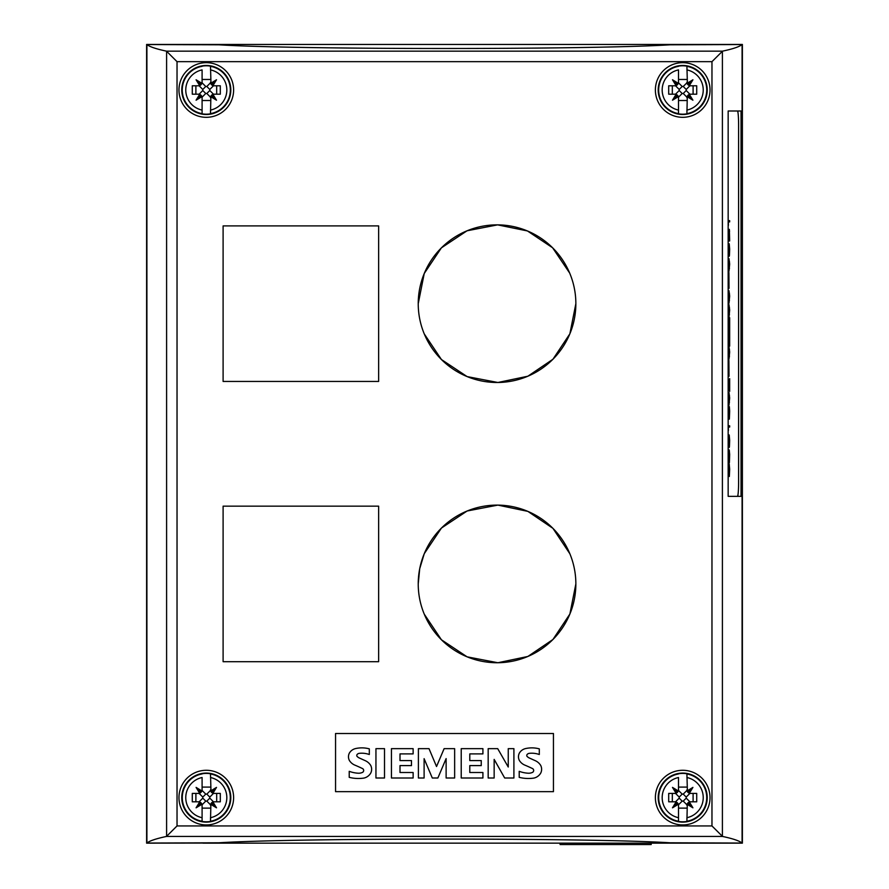 <?xml version="1.0" encoding="UTF-8"?>
<svg xmlns="http://www.w3.org/2000/svg" width="889" height="889" viewBox="0 0 889 889"><rect width="100%" height="100%" fill="white"/><g stroke="black" fill="none" stroke-linecap="round" stroke-linejoin="round"><path stroke-width="1.33" d="M418.23 583.917A78.821 78.821 0 0 1 497.04 505.108A78.821 78.821 0 0 1 575.861 583.917A78.821 78.821 0 0 1 497.04 662.738A78.821 78.821 0 0 1 418.23 583.917L419.708 568.716L424.264 553.68L441.444 528.055L467.114 511.008L497.896 505.108L527.877 511.386L552.936 528.344L569.882 553.803M575.861 583.917L569.882 614.032L552.936 639.502L527.877 656.46L497.896 662.738L467.114 656.838L441.444 639.791L424.264 614.166M418.23 303.671A78.821 78.821 0 0 1 497.04 224.861A78.821 78.821 0 0 1 575.861 303.671A78.821 78.821 0 0 1 497.04 382.492A78.821 78.821 0 0 1 418.23 303.671L424.231 273.512L441.389 247.864L467.036 230.796L497.607 224.861L527.444 230.951L552.602 247.775L569.705 273.123M575.861 303.671L569.882 333.786M569.882 333.797L552.936 359.256L527.877 376.214L497.896 382.492L467.114 376.592L441.444 359.545L424.264 333.92M233.618 797.611A27.326 27.326 0 0 1 206.292 824.936A27.326 27.326 0 0 1 178.967 797.611A27.326 27.326 0 0 1 206.292 770.285A27.326 27.326 0 0 1 233.618 797.611M233.618 89.989A27.326 27.326 0 0 1 206.292 117.315A27.326 27.326 0 0 1 178.967 89.989A27.326 27.326 0 0 1 206.292 62.663A27.326 27.326 0 0 1 233.618 89.989M710.033 797.611A27.326 27.326 0 0 1 682.708 824.936A27.326 27.326 0 0 1 655.382 797.611A27.326 27.326 0 0 1 682.708 770.285A27.326 27.326 0 0 1 710.033 797.611M710.033 89.989A27.326 27.326 0 0 1 682.708 117.315A27.326 27.326 0 0 1 655.382 89.989A27.326 27.326 0 0 1 682.708 62.663A27.326 27.326 0 0 1 710.033 89.989M560.103 843.15L560.103 844.55L651.181 844.55L651.181 843.15M737.437 496.34L728.158 496.34L728.158 111.003L737.437 111.003A14.013 1.167 -90 0 1 738.603 125.016L738.603 482.338A14.013 1.167 -90 0 1 737.437 496.34M729.513 221.894L729.513 220.661L728.158 220.661L729.658 220.661L729.658 221.894L728.313 221.894L728.402 225.362L728.158 221.505M729.38 245.72L729.069 243.786L728.158 243.786L729.213 243.786L729.658 249.153L729.436 255.421L729.213 256.299L728.158 256.299L729.069 256.299L729.38 254.365M729.069 255.065L728.158 255.065L729.202 255.065L729.413 254.221L729.413 245.875L729.202 245.02L728.158 245.02L729.069 245.02M729.013 288.392L728.902 272.423L728.902 288.392M728.158 308.316L728.991 304.694L729.658 310.061L728.991 317.206L728.158 313.595M728.158 350.233L728.991 346.61L729.658 351.977L728.991 359.123L728.158 355.511M728.158 381.959L728.569 379.514L729.547 388.782L729.658 378.647L729.658 391.393L728.558 380.781L728.158 387.871M728.158 409.318L728.491 407.451L728.78 410.674L729.358 406.595L729.658 411.085L729.358 419.108L728.78 415.019L728.491 418.23L728.158 416.363M729.38 436.899L729.069 434.977L728.158 434.977L729.213 434.977L729.658 440.333L729.436 446.6L729.213 447.489L728.158 447.489L729.069 447.489L729.38 445.556M729.069 446.245L728.158 446.245L729.202 446.245L729.413 445.4L729.413 437.055L729.202 436.21L728.158 436.21L729.069 436.21M728.158 464.903L728.691 469.87L729.213 463.847L729.658 469.214L729.336 476.482L729.347 465.669L728.791 472.226L728.213 466.869L728.213 474.626M728.158 452.59L728.347 461.102L729.202 449.867L729.658 454.346L729.402 462.624L729.413 451.112L728.647 461.458L728.158 459.58M729.513 427.053L729.513 425.82L728.158 425.82L729.658 425.82L729.658 427.053L728.313 427.053L728.402 430.52L728.158 426.653M728.158 396.238L728.991 392.616L729.658 397.983L728.991 405.128L728.158 401.517M729.013 376.314L728.902 360.345L728.902 376.314M728.158 324.574L729.658 317.706L729.658 346.121L728.158 339.254M728.158 338.542L729.602 331.908L728.158 325.274M728.158 294.337L728.991 290.725L729.658 296.081L728.991 303.238L728.158 299.615M728.158 262.311L728.991 258.688L729.658 264.055L728.991 271.201L728.158 267.589M728.158 232.129L728.413 229.384L728.88 231.973L729.358 229.384L729.658 240.963L728.158 240.963L729.513 240.963L729.136 230.618L728.936 239.73L729.547 239.73M728.836 233.907L728.291 231.44L728.213 239.73L728.836 239.73L728.936 233.907M728.191 231.184L728.424 230.618M728.902 231.196L729.136 230.618M728.78 231.973L728.813 233.262M729.58 231.196L729.136 229.384M728.858 231.207L728.413 229.384M728.78 259.921L728.213 265.778L728.991 269.967L729.491 261.966L728.991 259.921L728.424 260.799M728.28 260.799L728.18 261.61M728.18 268.278L728.424 269.089M728.28 269.089L728.78 269.967M729.447 261.633L728.769 258.688M728.769 271.201L729.447 268.267M728.78 291.959L728.213 297.815L728.991 301.993L729.491 293.992L728.991 291.959L728.424 292.825M728.28 292.825L728.18 293.637M728.18 300.315L728.424 301.127M728.28 301.127L728.78 301.993M729.447 293.659L728.769 290.725M728.769 303.238L729.447 300.293M729.18 328.674L729.18 321.173L728.38 324.93L729.18 328.674L728.38 324.93M728.247 324.93L729.18 321.173M729.18 342.654L729.18 335.142L728.38 338.898L729.18 342.654L728.38 338.898M728.247 338.898L729.18 335.142M729.513 331.497L729.147 328.674M729.147 335.142L729.513 332.319M729.513 345.477L729.147 342.654M729.147 320.707L729.513 318.351M728.78 393.849L728.213 399.717L728.991 403.895L729.491 395.894L728.991 393.849L728.424 394.727M728.28 394.727L728.18 395.538M728.18 402.217L728.424 403.017M728.28 403.017L728.78 403.895M729.447 395.561L728.769 392.616M728.769 405.128L729.447 402.195M728.158 452.579L728.224 451.268M729.391 451.112L729.202 449.867M729.402 460.935L729.469 459.624M728.969 451.745L729.213 451.112M728.335 462.358L728.58 460.513M728.691 469.87L728.158 466.214M729.413 466.269L729.102 463.98M729.336 475.637L729.447 474.315M728.78 466.303L729.136 465.103M728.658 470.926L728.658 469.87M728.469 408.718L728.369 416.974L728.469 408.718M729.447 408.496L729.047 417.185L729.136 406.595M729.047 408.496L729.158 407.829M728.902 408.496L728.824 409.429M728.658 410.674L728.702 411.829M728.702 413.863L728.658 415.019M728.824 416.241L729.047 417.185M728.902 417.185L729.158 417.863M728.591 409.473L728.335 407.451M729.136 419.108L729.447 417.197M728.335 418.23L728.591 416.23M728.424 379.514L728.713 380.403M728.936 383.759L728.569 380.403M729.513 389.904L729.302 387.593M728.424 389.026L728.18 388.46M728.369 390.015L728.369 389.026M728.78 347.843L728.28 355.856L728.78 357.889L729.347 357.011L729.491 349.888L728.991 347.843L728.424 348.721M728.28 348.721L728.18 349.533M728.18 356.211L728.424 357.011M728.28 357.011L728.78 357.889M729.447 349.555L728.769 346.61M728.769 359.123L729.447 356.189M728.78 305.927L728.213 311.783L728.991 315.973L729.491 307.972L728.991 305.927L728.424 306.805M728.28 306.805L728.18 307.616M728.18 314.284L728.424 315.095M728.28 315.095L728.78 315.973M729.447 307.638L728.769 304.694M728.769 317.206L729.447 314.262M146.896 843.05L218.905 842.794C296.393 837.86 592.663 837.86 670.117 842.794L742.093 843.05L742.093 44.539L670.117 44.806C592.663 49.728 296.393 49.728 218.905 44.806L146.896 44.539L146.896 843.05C149.608 840.85 156.131 838.638 166.476 836.449L177.033 825.937L711.967 825.937L722.524 836.449C732.869 838.638 739.392 840.85 742.093 843.05M203.014 843.15L742.382 843.15L742.382 44.45L146.618 44.45L146.618 843.15L203.014 843.061M742.093 44.539C739.392 46.75 732.869 48.962 722.524 51.151L711.967 61.663L711.967 825.937M737.937 112.325L737.937 111.003L728.158 111.003L741.048 111.003L741.048 496.34L728.158 496.34L737.937 496.34L737.937 495.029M210.993 791.699L210.493 773.774A24.203 24.203 0 0 0 202.092 773.774L202.092 773.952A24.025 24.025 0 0 0 202.092 821.258L202.092 805.312A3.5 3.5 0 0 0 201.925 804.267L196.08 807.823L199.636 801.978A3.5 3.5 0 0 0 198.58 801.811L192.28 801.811L192.28 793.41L198.58 793.41A3.5 3.5 0 0 0 199.636 793.244L196.08 787.398L201.925 790.954A3.5 3.5 0 0 0 202.092 789.899L202.092 777.519A20.525 20.525 0 0 0 202.092 817.702L202.092 821.436A24.203 24.203 0 0 0 210.493 821.436L210.893 803.7M196.08 807.823L199.825 804.067L201.925 804.267L201.058 802.834L199.825 804.067L199.636 801.978L201.058 802.834M202.092 805.312L201.592 803.512M198.58 801.811L200.203 802.211M195.891 801.811L195.891 793.41M198.58 793.41L200.381 792.91M202.792 797.077L202.792 798.144L205.759 801.111L206.826 801.111L209.793 798.144L209.793 797.077L206.826 794.11L205.759 794.11L202.792 797.077L199.08 793.366M210.493 787.098L202.092 787.098M201.692 791.521L202.092 789.899M196.08 787.398L199.825 791.143L201.925 790.954L199.636 793.244L199.825 791.143L201.058 792.377M202.092 808.123L210.493 808.123M210.493 789.899A3.5 3.5 0 0 0 210.66 790.954L216.505 787.398L212.949 793.244A3.5 3.5 0 0 0 213.993 793.41L220.305 793.41L220.305 801.811L213.993 801.811A3.5 3.5 0 0 0 212.949 801.978L216.505 807.823L211.515 802.834L212.949 801.978L212.76 804.067L210.66 804.267A3.5 3.5 0 0 0 210.493 805.312M213.993 801.811L212.193 802.311M216.505 807.823L210.66 804.267L211.515 802.834M216.505 787.398L212.76 791.143L210.66 790.954L211.515 792.377L212.76 791.143L212.949 793.244L211.515 792.377M213.993 793.41L212.382 793.01M216.683 793.41L216.683 801.811M210.493 773.774L210.493 773.952A24.025 24.025 0 0 1 210.493 821.258L210.493 817.702A20.525 20.525 0 0 0 210.493 777.519M206.292 773.086A24.514 24.514 0 0 1 230.807 797.611A24.514 24.514 0 0 1 206.292 822.125A24.514 24.514 0 0 1 181.767 797.611A24.514 24.514 0 0 1 206.292 773.086M210.993 84.088L210.493 66.153A24.203 24.203 0 0 0 202.092 66.153L202.092 66.331A24.025 24.025 0 0 0 202.092 113.648L202.092 97.701A3.5 3.5 0 0 0 201.925 96.645L196.08 100.201L199.636 94.356A3.5 3.5 0 0 0 198.58 94.19L192.28 94.19L192.28 85.789L198.58 85.789A3.5 3.5 0 0 0 199.636 85.622L196.08 79.777L201.925 83.333A3.5 3.5 0 0 0 202.092 82.288L202.092 69.898A20.525 20.525 0 0 0 202.092 110.08L202.092 113.825A24.203 24.203 0 0 0 210.493 113.825L210.893 96.079M196.08 100.201L199.825 96.457L201.925 96.645L201.058 95.223L199.825 96.457L199.636 94.356L201.058 95.223M202.092 97.701L201.592 95.901M198.58 94.19L200.203 94.59M195.891 94.19L195.891 85.789M198.58 85.789L200.381 85.288M202.792 89.456L202.792 90.522L205.759 93.489L206.826 93.489L209.793 90.522L209.793 89.456L206.826 86.489L205.759 86.489L202.792 89.456L199.08 85.755M210.493 79.477L202.092 79.477M201.692 83.899L202.092 82.288M196.08 79.777L199.825 83.522L201.925 83.333L199.636 85.622L199.825 83.522L201.058 84.755M202.092 100.501L210.493 100.501M210.493 82.288A3.5 3.5 0 0 0 210.66 83.333L216.505 79.777L212.949 85.622A3.5 3.5 0 0 0 213.993 85.789L220.305 85.789L220.305 94.19L213.993 94.19A3.5 3.5 0 0 0 212.949 94.356L216.505 100.201L211.515 95.223L212.949 94.356L212.76 96.457L210.66 96.645A3.5 3.5 0 0 0 210.493 97.701M213.993 94.19L212.193 94.69M216.505 100.201L210.66 96.645L211.515 95.223M216.505 79.777L212.76 83.522L210.66 83.333L211.515 84.755L212.76 83.522L212.949 85.622L211.515 84.755M213.993 85.789L212.382 85.388M216.683 85.789L216.683 94.19M210.493 66.153L210.493 66.331A24.025 24.025 0 0 1 210.493 113.648L210.493 110.08A20.525 20.525 0 0 0 210.493 69.898M206.292 65.475A24.514 24.514 0 0 1 230.807 89.989A24.514 24.514 0 0 1 206.292 114.503A24.514 24.514 0 0 1 181.767 89.989A24.514 24.514 0 0 1 206.292 65.475M687.408 791.699L686.908 773.774A24.203 24.203 0 0 0 678.507 773.774L678.507 773.952A24.025 24.025 0 0 0 678.507 821.258L678.507 805.312A3.5 3.5 0 0 0 678.34 804.267L672.495 807.823L676.051 801.978A3.5 3.5 0 0 0 674.995 801.811L668.695 801.811L668.695 793.41L674.995 793.41A3.5 3.5 0 0 0 676.051 793.244L672.495 787.398L678.34 790.954A3.5 3.5 0 0 0 678.507 789.899L678.507 777.519A20.525 20.525 0 0 0 678.507 817.702L678.507 821.436A24.203 24.203 0 0 0 686.908 821.436L687.308 803.7M672.495 807.823L676.24 804.067L678.34 804.267L677.474 802.834L676.24 804.067L676.051 801.978L677.474 802.834M678.507 805.312L678.007 803.512M674.995 801.811L676.618 802.211M672.317 801.811L672.317 793.41M674.995 793.41L676.796 792.91M679.207 797.077L679.207 798.144L682.174 801.111L683.241 801.111L686.208 798.144L686.208 797.077L683.241 794.11L682.174 794.11L679.207 797.077L675.496 793.366M686.908 787.098L678.507 787.098M678.107 791.521L678.507 789.899M672.495 787.398L676.24 791.143L678.34 790.954L676.051 793.244L676.24 791.143L677.474 792.377M678.507 808.123L686.908 808.123M686.908 789.899A3.5 3.5 0 0 0 687.075 790.954L692.92 787.398L689.364 793.244A3.5 3.5 0 0 0 690.42 793.41L696.72 793.41L696.72 801.811L690.42 801.811A3.5 3.5 0 0 0 689.364 801.978L692.92 807.823L687.942 802.834L689.364 801.978L689.175 804.067L687.075 804.267A3.5 3.5 0 0 0 686.908 805.312M690.42 801.811L688.619 802.311M692.92 807.823L687.075 804.267L687.942 802.834M692.92 787.398L689.175 791.143L687.075 790.954L687.942 792.377L689.175 791.143L689.364 793.244L687.942 792.377M690.42 793.41L688.797 793.01M693.098 793.41L693.098 801.811M686.908 773.774L686.908 773.952A24.025 24.025 0 0 1 686.908 821.258L686.908 817.702A20.525 20.525 0 0 0 686.908 777.519M682.708 773.086A24.514 24.514 0 0 1 707.222 797.611A24.514 24.514 0 0 1 682.708 822.125A24.514 24.514 0 0 1 658.193 797.611A24.514 24.514 0 0 1 682.708 773.086M687.408 84.088L686.908 66.153A24.203 24.203 0 0 0 678.507 66.153L678.507 66.331A24.025 24.025 0 0 0 678.507 113.648L678.507 97.701A3.5 3.5 0 0 0 678.34 96.645L672.495 100.201L676.051 94.356A3.5 3.5 0 0 0 674.995 94.19L668.695 94.19L668.695 85.789L674.995 85.789A3.5 3.5 0 0 0 676.051 85.622L672.495 79.777L678.34 83.333A3.5 3.5 0 0 0 678.507 82.288L678.507 69.898A20.525 20.525 0 0 0 678.507 110.08L678.507 113.825A24.203 24.203 0 0 0 686.908 113.825L687.308 96.079M672.495 100.201L676.24 96.457L678.34 96.645L677.474 95.223L676.24 96.457L676.051 94.356L677.474 95.223M678.507 97.701L678.007 95.901M674.995 94.19L676.618 94.59M672.317 94.19L672.317 85.789M674.995 85.789L676.796 85.288M679.207 89.456L679.207 90.522L682.174 93.489L683.241 93.489L686.208 90.522L686.208 89.456L683.241 86.489L682.174 86.489L679.207 89.456L675.496 85.755M686.908 79.477L678.507 79.477M678.107 83.899L678.507 82.288M672.495 79.777L676.24 83.522L678.34 83.333L676.051 85.622L676.24 83.522L677.474 84.755M678.507 100.501L686.908 100.501M686.908 82.288A3.5 3.5 0 0 0 687.075 83.333L692.92 79.777L689.364 85.622A3.5 3.5 0 0 0 690.42 85.789L696.72 85.789L696.72 94.19L690.42 94.19A3.5 3.5 0 0 0 689.364 94.356L692.92 100.201L687.942 95.223L689.364 94.356L689.175 96.457L687.075 96.645A3.5 3.5 0 0 0 686.908 97.701M690.42 94.19L688.619 94.69M692.92 100.201L687.075 96.645L687.942 95.223M692.92 79.777L689.175 83.522L687.075 83.333L687.942 84.755L689.175 83.522L689.364 85.622L687.942 84.755M690.42 85.789L688.797 85.388M693.098 85.789L693.098 94.19M686.908 66.153L686.908 66.331A24.025 24.025 0 0 1 686.908 113.648L686.908 110.08A20.525 20.525 0 0 0 686.908 69.898M682.708 65.475A24.514 24.514 0 0 1 707.222 89.989A24.514 24.514 0 0 1 682.708 114.503A24.514 24.514 0 0 1 658.193 89.989A24.514 24.514 0 0 1 682.708 65.475M508.252 748.649L513.909 748.649L513.909 777.997L504.674 777.997L494.151 759.384L494.151 777.997L488.172 777.997L488.172 748.649L497.707 748.649L508.252 767.018L508.252 748.649M454.646 777.997L446.122 777.997L446.122 758.595L437.877 777.997L432.298 777.997L424.109 758.661L424.109 777.997L418.397 777.997L418.397 748.649L429.009 748.649L436.532 766.529L444.122 748.649L454.646 748.649L454.646 777.997M375.947 748.649L384.515 748.649L384.515 777.997L375.947 777.997L375.947 748.649M355.722 748.538A28.559 28.559 0 0 1 369.313 748.86L369.313 754.494A22.914 22.914 0 0 0 359.4 753.327A3.456 3.456 0 0 0 357.1 754.494A1.734 1.734 0 0 0 356.978 756.283A7.812 7.812 0 0 0 359.767 758.195L365.035 760.573A12.379 12.379 0 0 1 370.691 765.385A8.557 8.557 0 0 1 370.757 773.041A10.512 10.512 0 0 1 364.057 778.053A37.438 37.438 0 0 1 349.221 777.353L349.221 771.319A30.426 30.426 0 0 0 358.145 773.208A8.657 8.657 0 0 0 362.101 772.552A2.167 2.167 0 0 0 362.101 768.385A135.617 135.617 0 0 0 355.111 765.229A11.913 11.913 0 0 1 349.41 760.528A8.034 8.034 0 0 1 349.321 753.172A9.723 9.723 0 0 1 355.722 748.538M411.474 760.573L411.474 765.596L400.006 765.596L400.006 772.508L413.129 772.508L413.129 777.997L391.438 777.997L391.438 748.649L413.129 748.649L413.129 753.894L400.006 753.894L400.006 760.573L411.474 760.573M481.249 760.573L481.249 765.596L469.792 765.596L469.792 772.508L482.916 772.508L482.916 777.997L461.224 777.997L461.224 748.649L482.916 748.649L482.916 753.894L469.792 753.894L469.792 760.573L481.249 760.573M525.721 748.538A28.559 28.559 0 0 1 539.301 748.86L539.301 754.494A22.914 22.914 0 0 0 529.399 753.327A3.456 3.456 0 0 0 527.099 754.494A1.734 1.734 0 0 0 526.966 756.283A7.812 7.812 0 0 0 529.755 758.195L535.034 760.573A12.379 12.379 0 0 1 540.69 765.385A8.557 8.557 0 0 1 540.745 773.041A10.512 10.512 0 0 1 534.056 778.053A37.438 37.438 0 0 1 519.209 777.353L519.209 771.319A30.426 30.426 0 0 0 528.144 773.208A8.657 8.657 0 0 0 532.1 772.552A2.167 2.167 0 0 0 532.1 768.385A135.617 135.617 0 0 0 525.099 765.229A11.913 11.913 0 0 1 519.398 760.528A8.034 8.034 0 0 1 519.32 753.172A9.723 9.723 0 0 1 525.721 748.538M553.447 733.503L553.447 791.654L335.553 791.654L335.553 733.503L553.447 733.503M223.106 506.152L378.636 506.152L378.636 661.694L223.106 661.694L223.106 506.152M223.106 225.906L378.636 225.906L378.636 381.448L223.106 381.448L223.106 225.906M177.033 825.937L177.033 61.663L166.476 51.151C156.131 48.962 149.608 46.75 146.896 44.539M166.476 836.449L722.524 836.449M722.401 51.229L722.401 836.371M199.08 801.845L202.792 798.144M202.047 790.399L205.759 794.11M206.826 794.11L210.526 790.399M210.526 804.823L206.826 801.111M205.759 801.111L202.047 804.823M213.504 793.366L209.793 797.077M209.793 798.144L213.504 801.845M199.08 94.234L202.792 90.522M202.047 82.777L205.759 86.489M206.826 86.489L210.526 82.777M210.526 97.201L206.826 93.489M205.759 93.489L202.047 97.201M213.504 85.755L209.793 89.456M209.793 90.522L213.504 94.234M675.496 801.845L679.207 798.144M678.474 790.399L682.174 794.11M683.241 794.11L686.941 790.399M686.941 804.823L683.241 801.111M682.174 801.111L678.474 804.823M689.92 793.366L686.208 797.077M686.208 798.144L689.92 801.845M675.496 94.234L679.207 90.522M678.474 82.777L682.174 86.489M683.241 86.489L686.941 82.777M686.941 97.201L683.241 93.489M682.174 93.489L678.474 97.201M689.92 85.755L686.208 89.456M686.208 90.522L689.92 94.234M166.599 51.229L166.599 836.371M177.033 61.663L711.967 61.663M722.524 51.151L166.476 51.151"/></g></svg>
